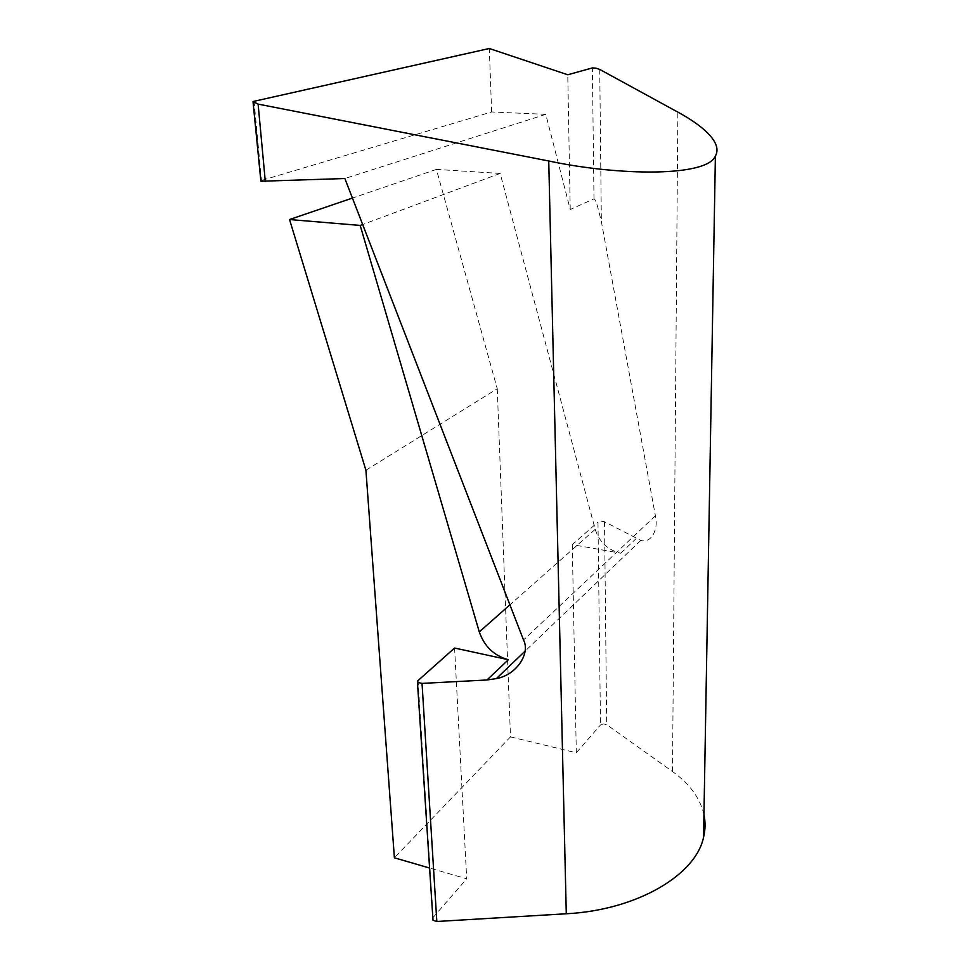 <?xml version="1.0" encoding="UTF-8"?>
<svg xmlns="http://www.w3.org/2000/svg" width="970" height="970" viewBox="0 0 970 970"><rect width="100%" height="100%" fill="white"/><g stroke="black" fill="none" stroke-linecap="round" stroke-linejoin="round"><path stroke-width="0.73" stroke-dasharray="4.85 3.64" d="M418.021 680.164L433.02 917.535L432.45 918.711M703.953 814.594C700.122 798.128 689.634 783.784 672.501 771.562L606.687 724.638L603.413 723.887L600.491 724.978L597.981 522.042L601.073 521.145L604.54 521.727L640.794 540.411C651.234 543.733 658.763 529.317 655.405 515.81L601.351 221.512L597.435 205.955C595.835 201.142 594.683 198.753 593.992 198.826L570.227 209.52L545.783 114.339L344.859 178.529M545.783 114.339L491.644 111.962L260.457 180.784M365.92 470.256L497.258 388.74L436.403 169.41L500.156 173.436L595.192 529.341C599.387 542.194 607.899 550.148 620.715 553.203L572.276 544.631L597.981 522.042M454.59 648.033L466.703 878.808L429.225 867.92M433.02 917.535L466.703 878.808M497.258 388.74L510.487 736.885L394.39 857.807M510.487 736.885L576.313 752.781L600.491 724.978M436.403 169.41L352.425 198.062M500.156 173.436L362.671 224.519M491.644 111.962L489.304 48.5M572.276 544.631L576.313 752.781M570.227 209.52L567.765 74.775M604.54 521.727L606.687 724.638M599.739 69.428L601.351 221.512M254.031 100.916L261.476 180.25M593.992 198.826L592.367 67.924M655.405 515.81L523.521 639.982M672.501 771.562L677.86 112.132M620.715 553.203L636.077 538.641M595.192 529.341L509.905 604.819M640.794 540.411L525 651.197"/><path stroke-width="1.45" d="M417.415 681.74L433.008 920.312L436.827 921.488L566.286 913.764C637.205 910.115 695.89 874.819 703.565 837.268C705.396 829.605 705.529 822.039 703.953 814.594M253.037 101.911L260.894 181.244L344.859 178.529L523.521 639.982C530.517 653.125 516.913 674.829 496.349 678.612L487.013 679.982L422.035 683.401L417.961 682.468L417.379 681.146L454.59 648.033L508.377 659.721C494.082 655.744 484.382 646.469 479.289 631.919L360.197 225.428L289.545 219.535L365.92 470.256L394.39 857.807L429.225 867.92M595.847 68.142L599.739 69.428L677.86 112.132C702.377 125.385 723.014 142.808 715.387 156.012C706.972 176.952 619.03 175.994 548.741 160.984L258.117 104.117L253 101.523L489.304 48.5L567.765 74.775L592.367 67.924L595.847 68.142M352.425 198.062L289.545 219.535M362.671 224.519L360.197 225.428M265.319 181.56L258.117 104.117M436.827 921.488L422.035 683.401M566.286 913.764L548.741 160.984M487.013 679.982L508.377 659.721M509.905 604.819L479.289 631.919M525 651.197L496.349 678.612M703.565 837.268L715.387 156.012"/></g></svg>
